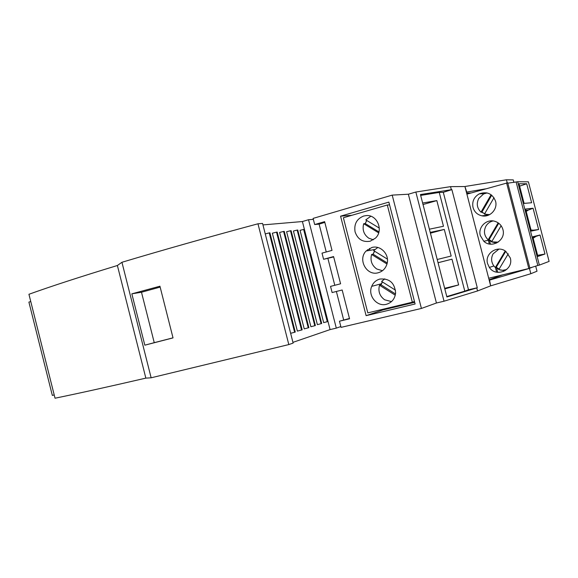 <?xml version="1.0" encoding="UTF-8"?>
<svg xmlns="http://www.w3.org/2000/svg" width="578" height="578" viewBox="0 0 578 578"><rect width="100%" height="100%" fill="white"/><g stroke="black" fill="none" stroke-linecap="round" stroke-linejoin="round"><path stroke-width="0.87" d="M446.787 296.565L464.791 291.146L439.258 192.423L420.661 195.407M429.389 229.184L443.478 226.273L436.838 200.595L422.634 203.023M430.22 232.399L444.294 229.43L451.172 256.032L437.214 259.493M444.814 288.928L458.643 284.918L451.989 259.182L438.045 262.708M458.643 284.918L444.655 288.306M117.385 265.504C80.552 276.718 51.074 286.312 28.936 294.281L55.033 398.213C78.03 393.495 108.303 386.805 145.844 378.128L117.385 265.504L121.936 262.282L151.14 377.795L288.812 344.575L293.133 343.079L262.571 223.426L257.969 223.794L288.812 344.575M301.543 330.031L302.178 329.828L277.194 232.096L276.53 232.161L301.543 330.031L297.367 331.1L272.354 233.209L276.53 232.161M297.164 230.08L297.764 230.022L321.7 323.507L317.38 324.648L293.422 231.019L297.164 230.08L321.122 323.694M300.04 230.333L323.673 322.625L327.278 321.7L303.645 229.423L300.04 230.333M497.737 272.332L496.618 268.026M490.426 244.147L489.479 240.47M496.603 272.151L495.404 267.52M489.299 243.981L488.338 240.275M485.383 188.883L466.388 192.149M471.019 192.973L466.634 193.11M283.61 231.446L284.253 231.381L308.876 327.654L304.238 328.889L279.586 232.457L283.61 231.446L308.269 327.856M503.734 270.656L503.908 271.328M438.052 262.744L451.989 259.182M477.291 287.765L451.888 189.62L420.444 194.548L446.895 296.969L477.291 287.765L468.505 289.766L443.297 192.315L439.258 192.423M464.791 291.146L468.505 289.766M489.205 280.222L529.455 268.394L530.835 273.712L537.005 271.212L535.69 266.147M513.929 182.431L513.271 179.903L506.429 179.787L507.224 182.829M464.936 186.542L466.735 192.048M531.565 267.441L529.455 268.394M531.601 267.585L529.86 268.011M502.672 274.853L489.096 279.795M290.488 230.752L286.601 231.727L310.906 326.736L315.378 325.551L291.11 230.694L290.488 230.752L314.793 325.739M465.283 186.441L506.429 179.787M54.216 394.947L52.323 395.395L28.9 302.092L30.757 301.543M333.687 256.928L323.593 259.291L322.011 253.142L332.01 250.39L324.634 221.649L314.685 224.546L313.11 218.397L392.202 195.111L408.357 194.222L436.433 303.009L444.041 301.21L477.544 290.958L490.664 285.85L464.929 186.528L450.551 186.643L415.849 192.033L408.357 194.222M489.559 280.142L490.664 285.843M530.835 273.712L491.011 285.756M340.565 216.172L366.12 315.667L415.112 303.985L388.864 202.098L340.565 216.172L351.901 215.291M392.202 195.111L421.42 308.442L341.042 327.372L339.459 321.209L349.553 318.796L342.169 289.99L332.112 292.547L330.537 286.385L340.579 283.798L333.593 256.574L323.593 259.291M326.245 251.972L319.107 224.141L324.829 222.386M314.685 224.546L319.107 224.141M262.954 224.907L302.402 221.54L308.536 219.734L336.309 328.131L340.832 326.563M336.309 328.131L330.081 329.597L292.952 342.349M145.844 378.128L151.14 377.795M327.928 258.539L334.785 285.286M131.842 293.841L159.933 286.211L173.024 337.892L144.825 345.182L131.842 293.841L141.487 292.237L160.157 287.1M121.936 262.282C162.548 250.108 207.892 237.276 257.969 223.794M421.42 308.442L436.433 303.009M141.487 292.237L154.247 342.667L173.01 337.834M303.645 229.423L304.238 229.365L327.834 321.52L327.278 321.7M302.402 221.54L330.081 329.597M436.838 200.595L423.024 204.54M430.422 233.187L444.294 229.43M444.041 301.21L415.849 192.033M308.536 219.734L313.355 219.351M144.825 345.182L154.247 342.667M269.232 232.898L269.912 232.833L295.271 332.061L294.621 332.271L269.232 232.898L265.251 233.902M290.64 333.296L294.621 332.271M503.806 271.378L503.619 270.649M387.303 205.017L343.383 217.761L367.81 312.879L412.345 302.2L387.303 205.017L389.579 204.887M363.678 216.035C356.749 218.838 353.873 224.105 355.073 231.85C357.681 239.314 362.717 242.435 370.158 241.228L375.404 238.187C383.929 230.6 377.181 214.257 366.12 215.601L363.678 216.035M378.265 272.744C382.672 271.443 385.584 268.503 387 263.922C389.904 254.688 380.584 244.718 371.784 247.529L366.112 250.996C357.457 259.529 366.784 276.313 378.265 272.744M379.89 279.051C376.04 280.142 373.309 282.577 371.705 286.356C367.586 295.539 376.914 307.019 386.386 304.303C391.826 302.655 394.897 298.877 395.612 292.959C394.709 282.895 389.464 278.256 379.89 279.051M366.676 220.413L365.238 223.563M378.937 231.908L365.245 223.563L363.685 223.722C362.139 229.813 363.851 234.639 368.807 238.208L373.381 239.798M363.685 223.722L378.669 232.862M370.816 216.244L365.773 219.864L379.305 228.086M366.77 220.464L365.245 223.563M374.465 251.119L373.077 254.19M374.595 251.199L373.121 254.183L371.589 254.465C370.036 260.512 371.748 265.353 376.726 268.987L382.448 270.721M377.795 247.485L373.691 250.642L387.419 259.132M371.589 254.465L386.978 264.009M387.231 262.932L373.121 254.183M414.469 301.463L412.345 302.2M477.544 290.958L476.771 287.96M451.324 189.627L450.551 186.643M451.888 189.62L443.297 192.315M339.459 321.209L349.466 318.464M369.501 248.41L369.992 250.325M367.507 249.689L367.767 250.708M414.693 302.33L382.99 309.916L366.12 315.667M382.26 281.862L380.916 284.853M395.273 295.185L379.508 285.236C377.94 291.247 379.652 296.102 384.645 299.794L391.501 301.6M382.426 281.963L381.003 284.831L395.504 293.971M381.003 284.831L379.508 285.236M384.76 278.849L381.617 281.457L395.511 290.192M343.635 319.815L336.367 291.464M506.574 182.858L528.827 268.517L529.889 268.141L507.722 182.807L466.908 194.143M517.678 181.723L539.361 265.1L549.1 261.401L528.4 181.832L517.678 181.723L507.816 183.183M531.298 231.077L525.575 209.055L533.06 208.232L538.602 229.524L531.298 231.077M524.101 203.384L519.001 183.753L526.695 183.768L531.63 202.748L524.101 203.384M544.975 254.031L537.887 256.422L532.779 236.756L540.025 235.022L544.975 254.031L537.605 255.324M525.178 203.29L524.058 203.225M519.615 186.145L526.695 183.768M540.025 235.022L532.952 237.435M533.154 238.208L535.307 236.864M531.196 230.665L533.566 230.167L531.023 230.015M533.06 208.232L528.343 210.074L525.915 210.356M528.343 210.074L526.19 211.418M538.602 229.524L533.566 230.167M539.361 265.1L537.822 265.475L516.161 182.157M537.822 265.475L529.845 267.975M528.827 268.517L488.692 278.242M495.556 201.202C497.94 209.185 489.927 217.689 481.922 215.818C477.349 214.741 474.379 211.953 473.021 207.451C471.915 201.491 474.003 196.954 479.285 193.847C487.037 191.188 492.463 193.637 495.556 201.202M510.28 257.918C513.979 269.933 496.025 277.924 489.356 267.426L487.565 263.582C484.443 253.598 497.492 244.74 505.815 251.379L510.28 257.918M480.289 235.506C477.833 227.356 486.3 218.78 494.558 221.222C498.843 222.479 501.632 225.261 502.918 229.545C506.22 240.231 491.618 249.017 483.786 241.243L480.289 235.506M505.273 270.583L500.187 270.02M498.886 269.478L495.881 267.368M497.564 249.689L498.547 249.111M498.93 249.111L493.113 253.836C490.953 257.904 491.141 261.87 493.691 265.736L495.339 267.542L505.223 250.975M505.75 251.329L496.249 267.246L495.339 267.542M496.249 267.246L499.125 269.073M506.675 269.543L502.752 270.302L498.807 269.608L508.272 253.793M496.683 243.013L491.849 241.951M498.193 242.131L491.618 241.864L488.656 239.733M491.668 221.338L492.673 220.897M498.735 223.245L489.089 239.639L491.885 241.402M489.089 239.639L488.157 239.834L498.157 222.833M493.041 220.941C489.949 221.692 487.579 223.426 485.932 226.135C483.41 231.243 484.154 235.817 488.157 239.834M491.618 241.864L501.133 225.731M488.085 215.327L481.423 212.112M485.823 193.16L486.784 192.857M493.995 197.705L484.429 214.156L489.631 214.633M491.726 195.198L481.944 212.061L484.653 213.766M481.944 212.061L480.983 212.162L491.098 194.721M487.124 192.936L483.598 193.955L478.757 198.449C476.25 203.608 476.995 208.181 480.983 212.162M374.768 249.494L366.112 250.996M489.356 267.426L493.879 265.988M483.786 241.243L489.067 240.116M481.922 215.818L487.247 215.197M381.292 283.776L371.705 286.356M479.285 193.847L484.234 193.673"/></g></svg>
